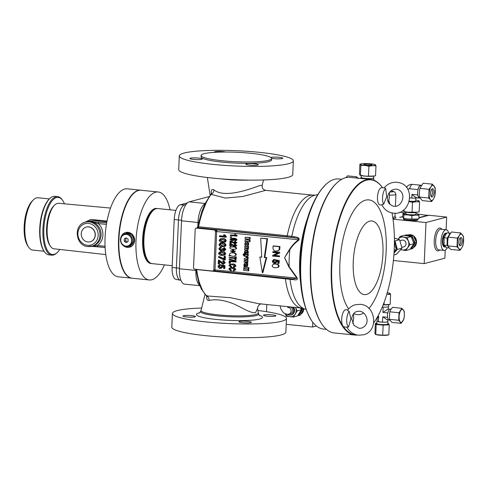 <?xml version="1.0" encoding="UTF-8"?>
<svg xmlns="http://www.w3.org/2000/svg" width="488" height="488" viewBox="0 0 488 488"><rect width="100%" height="100%" fill="white"/><g stroke="black" fill="none" stroke-linecap="round" stroke-linejoin="round"><path stroke-width="0.73" d="M287.767 307.257L288.701 307.013A3.459 3.148 75.2 0 1 292.751 310.679A3.459 3.148 75.2 0 1 290.47 313.705L288.829 314.138A3.459 3.148 -104.8 0 0 291.116 311.112A3.459 3.148 -104.8 0 0 288.097 307.367A3.459 3.148 -104.8 0 0 287.829 307.349M292.879 307.178A4.843 4.41 75.2 0 1 290.903 315.016L291.379 314.894A4.843 4.41 -104.8 0 0 293.501 307.239M295.466 307.44A6.576 5.984 75.2 0 1 295.49 307.489A6.576 5.984 75.2 0 1 295.209 313.998A6.576 5.984 75.2 0 1 289.854 316.718A6.576 5.984 75.2 0 1 285.376 313.967M285.254 313.918L286.493 316.334L293.434 317.041L297.192 310.886L295.49 307.489M297.192 310.886L301.279 309.813L299.504 312.857L297.521 315.968L293.434 317.041M300.504 307.952L301.279 309.813M301.352 308.038A6.576 5.984 75.2 0 1 300.48 312.601A6.576 5.984 75.2 0 1 298.381 314.644M301.724 308.074L302.469 309.496L303.798 309.142L300.041 315.297L297.778 315.571M302.469 309.496L298.711 315.651M303.798 309.142L303.536 308.489M301.2 313.522A6.576 5.984 -104.8 0 0 303.182 310.246M300.736 314.248A6.887 6.265 -104.8 0 0 303.609 309.49M303.798 308.587A6.887 6.265 75.2 0 1 303.78 309.093M303.774 309.191A6.887 6.265 75.2 0 1 300.681 314.327M286.218 324.325L312.576 327.009L312.784 322.257M316.389 325.996L312.576 327.009M266.808 304.518L266.497 311.686M341.722 179.297L338.709 178.992A75.427 29.591 95.8 0 0 325.472 184.836A75.427 29.591 95.8 0 0 300.828 262.019A75.427 29.591 95.8 0 0 311.637 320.677A75.427 29.591 95.8 0 0 323.428 329.065L326.441 329.376M321.946 324.191L321.494 323.514A77.501 30.409 -84.2 0 1 310.423 263.3A77.501 30.409 -84.2 0 1 335.695 184.043L336.275 183.47A78.19 30.677 95.8 0 0 310.783 263.441A78.19 30.677 95.8 0 0 321.946 324.191A78.19 30.677 95.8 0 0 334.207 332.944L354.788 335.043A78.19 30.677 -84.2 0 1 331.358 265.539A78.19 30.677 -84.2 0 1 370.63 179.462A78.19 30.677 -84.2 0 1 382.549 187.721M357.344 335.03A78.19 30.677 -84.2 0 1 354.788 335.043M382.537 187.721A77.848 30.543 95.8 0 0 350.909 193.773A77.848 30.543 95.8 0 0 331.816 265.533A77.848 30.543 95.8 0 0 342.887 325.947A77.848 30.543 95.8 0 0 356.295 334.792M373.729 322.873A77.848 30.543 95.8 0 0 394.237 249.032A77.848 30.543 95.8 0 0 391.998 212.939M368.94 308.459A57.682 22.631 95.8 0 0 386.154 251.174A57.682 22.631 95.8 0 0 365.518 200.178A57.682 22.631 95.8 0 0 339.898 263.398A57.682 22.631 95.8 0 0 348.627 308.91M353.721 313.595A57.682 22.631 95.8 0 0 363.688 313.034M384.16 187.886L381.805 187.648A8.65 3.392 95.8 0 0 377.62 195.322A8.65 3.392 95.8 0 0 380.048 204.856L382.049 205.058M347.822 309.898L346.004 309.709A8.65 3.392 95.8 0 0 341.661 319.231A8.65 3.392 95.8 0 0 342.887 325.947A8.65 3.392 95.8 0 0 344.247 326.923L346.858 327.186C349.524 331.846 353.41 334.512 358.497 335.195L363.353 334.823C378.883 331.559 376.065 305.067 360.248 304.335L355.392 304.713C352.202 305.598 349.615 307.409 347.639 310.154M390.01 204.435A77.848 30.543 95.8 0 0 388.765 200.422M352.69 323.404A8.65 3.392 95.8 0 0 353.66 317.914A8.65 3.392 95.8 0 0 353.422 313.967M347.901 309.996C347.249 310.374 347.676 310.813 349.176 311.314A8.65 3.392 95.8 0 0 346.724 319.75A8.65 3.392 95.8 0 0 348.487 327.07L347.151 327.125M348.487 327.07L350.866 319.036L349.176 311.314M388.253 201.989A8.65 3.392 95.8 0 0 389.302 197.695A8.65 3.392 95.8 0 0 389.32 192.522M384.434 187.935L385.709 188.527A8.65 3.392 95.8 0 0 382.683 195.834A8.65 3.392 95.8 0 0 383.678 204.277C382.122 204.441 381.634 204.698 382.22 205.058M383.678 204.277L386.691 196.737L385.709 188.527M353.251 261.721A37.021 14.524 95.8 0 0 366.494 294.447A37.021 14.524 95.8 0 0 382.934 253.876A37.021 14.524 95.8 0 0 369.69 221.149A37.021 14.524 95.8 0 0 353.251 261.721M351.732 318.829L354.032 325.484L359.199 328.314L361.584 328.131C371.539 324.02 366.201 311.57 359.546 311.222L357.161 311.405C354.373 312.082 352.586 314.321 351.805 318.109L351.732 318.829M387.515 196.993L387.46 197.719C387.954 200.794 386.813 202.959 392.834 206.028L393.981 206.247C401.947 207.766 407.431 192.638 397.513 189.374L396.366 189.155C392.041 189.057 389.137 191.43 387.649 196.267L387.515 196.993M370.63 179.462L350.055 177.364A78.19 30.677 95.8 0 0 336.275 183.47M211.322 193.272L211.274 192.656C211.121 189.74 212.006 188.807 213.915 189.862A4.154 3.007 -60.3 0 1 211.139 194.376A56.742 22.259 95.8 0 0 205.924 203.386L202.794 211.109A56.742 22.259 95.8 0 0 198.555 226.743L287.237 235.771A56.742 22.259 -84.2 0 1 313.082 195.163L265.704 190.338L242.871 196.475L225.462 198.091L211.139 194.376L211.249 193.889M258.213 312.979A28.627 3.843 -177.5 0 1 255.816 314.504A28.627 3.843 -177.5 0 1 223.297 315.321A28.627 3.843 -177.5 0 1 201.038 310.484L200.684 311.228A29.06 3.904 2.5 0 0 200.568 311.454A29.06 3.904 2.5 0 0 217.922 315.937A29.06 3.904 2.5 0 0 256.169 315.565A29.06 3.904 2.5 0 0 258.597 313.985A29.06 3.904 2.5 0 0 258.5 313.754L257.518 308.538L255.559 312.637C251.064 313.857 240.255 306.488 232.441 303.396C223.23 299.955 215.446 298.979 209.09 300.462C207.126 300.602 206.351 299.053 206.766 295.813M213.915 189.862C225.243 199.049 252.546 188.008 260.202 185.452L262.202 185.281C261.769 187.917 262.934 189.606 265.704 190.338M288.792 266.79L284.583 257.627L289.848 249.63A1.385 0.427 30.5 0 0 289.555 249.392C291.989 245.592 294.972 242.383 298.497 239.773C299.431 238.01 294.953 238.095 293.483 237.686L217.3 229.927A1.385 0.543 95.8 0 0 216.69 231.446L215.013 269.809A1.385 0.543 95.8 0 0 215.428 271.035A1.385 0.543 95.8 0 0 215.507 271.029L292.855 278.923L296.82 278.136L288.792 266.79L289.109 266.631A57.45 22.54 -84.2 0 1 289.219 258.201A57.45 22.54 -84.2 0 1 289.848 249.63C292.275 245.915 295.246 242.786 298.76 240.236C300.431 237.381 295.905 237.125 294.349 236.71L287.237 235.771A1.385 0.543 -84.2 0 1 286.688 236.753L198.006 227.725A1.385 1.257 -104.8 0 0 197.591 227.756L196.109 228.146A1.385 1.257 75.2 0 0 195.2 229.354L193.523 267.717A1.385 1.257 75.2 0 0 194.73 269.217L212.799 271.06L213.811 270.187L215.513 231.428L214.592 229.958L217.3 229.927L215.519 231.025M179.291 155.879L178.693 169.58A57.09 7.668 2.5 0 0 212.835 178.12A57.09 7.668 2.5 0 0 292.757 174.558L293.355 160.857A57.09 7.668 -177.5 0 1 213.433 164.419A57.09 7.668 -177.5 0 1 179.291 155.879A57.09 7.668 -177.5 0 1 259.213 152.323A57.09 7.668 -177.5 0 1 293.355 160.857M198.573 158.1A6.228 0.836 2.5 0 0 189.856 158.49A6.228 0.836 2.5 0 0 193.584 159.417A6.228 0.836 2.5 0 0 202.3 159.033A6.228 0.836 2.5 0 0 198.573 158.1M225.706 152.018A6.228 0.836 2.5 0 0 219.99 151.42A6.228 0.836 2.5 0 0 214.903 151.701A6.228 0.836 2.5 0 0 214.378 152.006A6.228 0.836 2.5 0 0 214.775 152.323M271.596 158.271A6.228 0.836 2.5 0 0 282.265 158.557A6.228 0.836 2.5 0 0 282.79 158.252A6.228 0.836 2.5 0 0 277.861 157.215A6.228 0.836 2.5 0 0 270.87 157.398A6.228 0.836 2.5 0 0 270.773 157.429M254.541 163.797A6.228 0.836 2.5 0 0 245.824 164.188A6.228 0.836 2.5 0 0 249.551 165.121A6.228 0.836 2.5 0 0 258.268 164.731A6.228 0.836 2.5 0 0 254.541 163.797M271.639 158.539L271.578 159.911A35.288 4.74 -177.5 0 1 222.174 162.107A35.288 4.74 -177.5 0 1 201.068 156.831L201.123 155.458A35.288 4.74 2.5 0 0 222.235 160.741A35.288 4.74 2.5 0 0 271.639 158.539A35.288 4.74 2.5 0 0 250.533 153.262A35.288 4.74 2.5 0 0 201.123 155.458M205.924 203.386A1.385 0.848 -155 0 0 204.978 203.758L201.873 211.42L197.298 227.908M196.109 228.146A1.385 1.257 75.2 0 1 196.524 228.116L214.592 229.958M248.898 267.509L243.866 267.198L243.811 268.534L248.288 268.992L248.843 268.845L248.898 267.509L243.866 267.198M247.355 263.215L247.373 262.654L245.434 261.891L247.434 261.483L247.483 260.33L245.629 259.604L247.532 259.219L247.623 257.304L245.97 256.413L247.672 255.895L247.739 254.461L244.305 255.511L243.463 254.742L244.238 254.797L244.287 254.071L243.841 253.815L243.115 254.608L243.683 255.736L247.562 257.81L244.244 258.561L244.195 259.653L246.233 260.446L244.14 260.903L244.098 261.904L247.355 263.215L247.91 263.069L247.928 262.507L246.043 261.763M246.196 260.427L244.14 260.903M247.532 257.798L244.244 258.561M244.396 253.668L243.603 253.833L244.842 253.925L244.793 254.651L243.854 254.968M244.817 255.352L244.018 254.596M247.532 259.219L248.087 259.073L248.179 257.158L246.525 256.267L248.227 255.749L248.294 254.315L247.739 254.461M247.434 261.483L247.983 261.336L248.038 260.183L246.239 259.482M247.318 248.593L244.683 248.526L244.622 249.862L247.288 250.045L248.532 248.856L248.02 247.703M246.843 250.088L247.977 249.002L247.465 247.849L248.52 247.751L248.575 246.416L244.781 246.233L244.726 247.569L247.038 247.806L247.349 248.453L246.91 248.752L247.282 248.654M247.398 249.941L247.843 249.899L247.398 249.941M247.062 239.858L245.061 239.858L244.994 241.389L250.027 241.7L250.094 240.169L248.191 239.974L248.227 239.096M249.472 241.847L249.539 240.316L247.636 240.12L247.684 239.041L250.143 239.083L250.21 237.558L245.177 237.247L245.11 238.778L247.099 238.98L247.056 240.066L245.061 239.858M220.027 247.373L220.68 247.3L220.728 248.02L219.447 248.965L220.722 250.252L221.997 249.264L221.93 248.764L222.674 248.929L223.638 250.283L224.632 249.496L223.687 248.41L223.803 247.709L225.291 249.539L224.193 250.948L222.314 250.088L220.704 250.966L218.795 248.892L220.027 247.373L221.235 247.154L221.284 247.874L220.24 248.093M220.539 248.038L220.003 248.819L221.491 250.112M221.93 248.764L223.23 248.782L224.285 250.137M223.803 247.709L224.358 247.556L225.846 249.392L224.193 250.948M222.552 250.466L221.418 250.917M222.864 242.939C224.511 242.871 225.566 243.591 226.036 245.098L225.31 246.294L222.15 246.733C220.503 246.8 219.447 246.08 218.984 244.573L220.234 243.152L222.864 242.939L220.234 243.152M219.441 235.911L224.456 236.424L223.534 234.899L224.273 234.978L225.828 237.278L219.411 236.625L219.441 235.911L219.996 235.765L224.266 236.198M223.534 234.899L224.828 234.826L226.401 236.668L225.828 237.278M230.647 268.205L230.019 268.967L231.538 270.187L231.355 270.614L230.8 270.761L228.726 269.053L229.927 267.869L232.087 267.766C233.618 267.723 234.661 268.382 235.222 269.736L234.118 270.797L233.27 270.919L233.124 270.462L233.721 270.37M229.927 267.869L232.642 267.613C234.173 267.576 235.216 268.235 235.777 269.589L234.118 270.797M230.019 268.967L229.464 269.114L230.342 268.266L232.068 268.205L234.484 269.644L233.124 270.462L233.978 270.279M230.806 264.557L230.177 265.32L231.696 266.539L231.513 266.966L230.958 267.113L228.884 265.405L230.086 264.221L232.245 264.118C233.776 264.075 234.819 264.734 235.381 266.088L234.283 267.149L233.429 267.272L233.282 266.814L233.88 266.722M230.086 264.221L232.8 263.971C234.331 263.929 235.375 264.587 235.936 265.942L234.283 267.149M230.177 265.32L229.622 265.466L230.501 264.618L232.227 264.557L234.643 265.997L233.282 266.814L234.136 266.631M229.714 260.885L236.046 261.531L236.027 261.971L229.879 261.55L229.799 263.331L229.061 263.252L229.159 261.031L229.714 260.885M230.428 261.605L230.354 263.185L229.799 263.331M229.708 259.079L236.155 260.86L236.143 261.226L229.14 259.592L229.708 259.079M229.311 257.469L234.905 258.042L234.954 256.883L235.698 256.962L235.576 259.72L234.838 259.64L234.887 258.488L229.293 257.914L229.866 257.322L234.917 257.841M234.954 256.883L236.253 256.816L236.131 259.573L235.576 259.72M230.684 255.389L229.5 256.023L228.89 255.846L229.738 255.181L229.372 254.236L230.421 253.034L232.63 252.625M233.05 252.65L233.246 252.662C234.813 252.644 235.869 253.333 236.424 254.736L234.502 256.182L232.575 256.285L230.129 255.541L229.5 256.023M229.909 243.768L234.484 246.111L235.612 245.568L234.331 244.756L234.429 244.323L236.271 245.653L235.436 246.489L234.454 246.556L230.623 244.47L230.549 246.159L229.811 246.086L229.909 243.768L230.464 243.622L235.338 245.976M234.429 244.323L234.984 244.171L236.826 245.507L235.436 246.489M231.159 244.769L231.105 246.013L230.549 246.159M230.037 240.926L234.606 243.268L235.741 242.725L234.454 241.908L234.557 241.475L236.399 242.804L235.564 243.646L234.576 243.707L230.751 241.621L230.678 243.311L229.933 243.237L230.037 240.926L230.592 240.779L235.46 243.128M234.557 241.475L235.112 241.328L236.954 242.658L235.564 243.646M231.281 241.92L231.233 243.164L230.678 243.311M235.545 240.23L234.85 240.34L235.863 239.846L235.198 239.175L233.441 238.797L234.216 239.748L233.331 240.541L232.123 240.602L230.025 239.285L230.958 238.425L233.16 238.382C234.643 238.29 235.765 238.821 236.521 239.968L235.771 240.718L234.917 240.797L234.85 240.34L236.101 240.084M233.996 238.65L234.771 239.602L233.331 240.541M230.958 238.425L233.715 238.236C235.198 238.144 236.32 238.675 237.076 239.821L235.771 240.718M273.512 259.659L274.207 259.586L274.256 260.305L272.975 261.226L274.469 262.562L275.128 262.526L275.94 261.55L275.482 259.805L278.703 260.671L278.581 263.428L277.843 263.349L277.934 261.19L276.385 260.775L276.586 261.812L275.391 263.221L274.476 263.276C273.207 263.166 272.493 262.459 272.322 261.165L273.512 259.659L274.762 259.439L274.811 260.159L273.774 260.366M274.049 260.317L273.53 261.08L275.397 262.422M275.482 259.805L279.258 260.525L279.136 263.282L278.581 263.428M276.94 260.629L277.141 261.666L275.391 263.221M273.365 251.613L279.697 252.259L279.667 253.016L274.494 255.389L279.539 255.907L279.508 256.615L272.621 256.121L272.658 255.358L277.825 252.985L272.78 252.473L272.81 251.759L273.365 251.613M273.615 245.915L279.947 246.562L279.697 249.569L278.209 250.783L276.062 251.015C274.183 250.948 273.152 249.972 272.975 248.087L273.06 246.062L273.615 245.915M276.007 263.947C277.654 263.88 278.715 264.6 279.179 266.106L278.453 267.296L275.293 267.741C273.646 267.802 272.591 267.082 272.127 265.582L273.384 264.154L276.007 263.947L273.384 264.154M230.293 235.051L235.308 235.564L234.362 234.576L235.1 234.649L236.686 236.149L230.275 235.497L230.848 234.905L235.015 235.332M234.362 234.576L235.655 234.502L237.253 235.716L236.686 236.149M230.763 236.771L231.672 236.863L231.654 237.308L230.19 237.363L230.763 236.771M230.531 246.971L232.953 246.94C234.362 246.855 235.429 247.355 236.149 248.429L235.448 249.161L232.849 249.252C231.44 249.338 230.373 248.843 229.653 247.764L231.086 246.824L233.508 246.794C234.917 246.708 235.985 247.209 236.704 248.282L235.71 249.094M230.678 250.82L232.404 250.997L232.453 249.838L233.111 249.905L233.063 251.064L234.789 251.241L234.771 251.68L233.044 251.509L232.996 252.662L232.337 252.595L232.386 251.442L230.659 251.265L230.678 250.82L232.416 250.795M232.453 249.838L233.667 249.758L233.618 250.917L235.344 251.088L234.771 251.68M233.587 251.564L233.545 252.516L232.996 252.662M223.053 238.577C224.7 238.516 225.755 239.236 226.225 240.736L225.499 241.932L222.339 242.371C220.692 242.438 219.637 241.719 219.173 240.218L220.43 238.791L223.053 238.577L220.43 238.791M222.479 251.655C224.126 251.588 225.188 252.308 225.651 253.815L224.931 255.011L221.766 255.45C220.119 255.517 219.063 254.797 218.6 253.296L219.856 251.869L222.479 251.655L219.856 251.869M224.639 256.255L225.377 256.334L225.218 259.982L224.663 260.128L218.508 257.353L218.539 256.645L223.955 259.341L224.084 256.401L224.639 256.255M218.539 256.645L219.094 256.493L223.98 258.719M218.38 260.202L222.906 263.611L224.053 262.672L222.79 261.452L222.9 260.751L224.712 262.77L223.547 264.27L222.864 264.319L219.081 261.257L218.966 263.923L218.221 263.849L218.38 260.202L218.935 260.055L223.602 263.471M222.9 260.751L223.455 260.604L225.267 262.623L223.547 264.27M219.606 261.696L219.515 263.776L218.966 263.923M219.228 264.813L219.917 264.734L219.972 265.454L218.691 266.381L220.186 267.711L220.838 267.68L221.65 266.698L221.192 264.954L224.413 265.82L224.291 268.577L223.553 268.504L223.65 266.338L222.095 265.923L222.296 266.966L221.101 268.369L220.186 268.43C218.923 268.315 218.203 267.613 218.032 266.32L219.228 264.813L220.472 264.587L220.527 265.307L219.484 265.521M219.765 265.472L219.246 266.234L221.113 267.576M221.192 264.954L224.968 265.673L224.846 268.43L224.291 268.577M222.65 265.777L222.851 266.82L221.101 268.369M262.355 272.768L262.91 272.621L266.747 257.53L264.85 257.335L267.57 238.687L260.683 238.193L261.763 257.225L259.86 257.03L262.355 272.768L266.192 257.676L264.295 257.481L267.015 238.839L260.683 238.193M261.751 257.017L259.86 257.03M248.203 244.415L245.848 244.195L245.659 243.793M245.677 243.793L245.122 243.939L245.318 243.567L246.507 243.524L247.831 244.201L246.458 244.61L244.769 243.902L245.092 245.336L246.391 246.074L247.697 245.641L248.185 244.238L247.825 242.756L245.903 242.103L245.22 242.536L244.769 243.896L245.873 243.421M247.05 246.031L248.252 245.494L248.74 244.091L248.38 242.609L247.123 241.914L245.903 242.103M247.77 252.766L246.94 252.778L246.977 251.918M245.964 253.382L245.299 252.345L245.629 251.68M246.928 254.144L247.849 253.766L248.38 252.363L248.008 250.93L247.221 250.368L245.97 250.356M247.215 265.448L246.385 265.46L246.422 264.6M245.415 266.064L244.75 265.027L245.074 264.362M246.373 266.826L247.294 266.448L247.825 265.045L247.453 263.611L246.666 263.044L245.421 263.038M248.819 269.358L243.786 269.047L243.732 270.382L248.209 270.84L248.758 270.694L248.819 269.358L243.786 269.047M267.015 238.839L267.57 238.687M266.192 257.676L266.747 257.53M264.295 257.481L264.85 257.335M219.917 264.734L220.472 264.587M222.296 266.966L222.851 266.82M224.413 265.82L224.968 265.673M220.186 267.711L220.741 267.564M218.691 266.381L219.246 266.234M224.712 262.77L225.267 262.623M224.084 256.401L224.822 256.481L224.663 260.128M224.822 256.481L225.377 256.334M221.924 251.802C223.577 251.741 224.632 252.461 225.096 253.961L224.376 255.157L224.931 255.011M219.258 253.382L221.802 254.742L223.65 254.718L224.443 253.87L221.9 252.516L220.045 252.54L219.258 253.382L219.814 253.235L222.357 254.596L223.9 254.626M222.357 254.596L221.802 254.742M220.356 252.485L219.814 253.235M225.096 253.961L225.651 253.815M222.498 238.724C224.144 238.662 225.2 239.382 225.669 240.883L224.944 242.079L225.499 241.932M219.826 240.303L222.369 241.664L224.224 241.639L225.011 240.791L222.467 239.437L220.613 239.462L219.826 240.303L220.381 240.157L222.924 241.517L224.468 241.548M222.924 241.517L222.369 241.664M220.924 239.407L220.381 240.157M225.669 240.883L226.225 240.736M234.789 251.241L235.344 251.088M233.063 251.064L233.618 250.917M233.111 249.905L233.667 249.758M232.953 246.94L233.508 246.794M236.149 248.429L236.704 248.282M230.208 236.918L231.117 237.009L231.099 237.455M231.117 237.009L231.672 236.863M236.698 235.863L237.253 235.716M235.1 234.649L235.655 234.502M275.452 264.093C277.099 264.026 278.16 264.746 278.624 266.253L277.898 267.442L278.453 267.296M278.624 266.253L279.179 266.106M273.06 246.062L279.392 246.708L279.142 249.716L277.654 250.93M279.142 249.716L279.697 249.569M279.392 246.708L279.947 246.562M272.81 251.759L279.142 252.406L279.112 253.162L273.939 255.535L278.983 256.054L278.953 256.761M278.983 256.054L279.539 255.907M273.939 255.535L274.494 255.389M279.112 253.162L279.667 253.016M279.142 252.406L279.697 252.259M274.207 259.586L274.762 259.439M276.586 261.812L277.141 261.666M278.703 260.671L279.258 260.525M274.469 262.562L275.025 262.416M272.975 261.226L273.53 261.08M236.521 239.968L237.076 239.821M230.684 239.327L232.123 240.151L232.989 240.114L233.563 239.59L232.233 238.736L230.684 239.327L233.246 240.017M232.678 240.004L232.123 240.151M231.617 238.73L231.239 239.181M233.16 238.382L233.715 238.236M234.216 239.748L234.771 239.602M235.161 243.122L234.606 243.268L235.216 243.231M236.399 242.804L236.954 242.658M235.039 245.964L234.484 246.111L235.088 246.08M236.271 245.653L236.826 245.507M230.421 253.034L232.691 252.808C234.258 252.79 235.314 253.479 235.869 254.882L234.502 256.182M235.869 254.882L236.424 254.736M232.691 252.808L233.246 252.662M235.698 256.962L236.253 256.816M229.153 259.226L235.6 261.007L235.588 261.373M235.6 261.007L236.155 260.86M229.159 261.031L235.49 261.678L235.472 262.117M235.49 261.678L236.046 261.531M229.622 265.466L231.141 266.686L231.696 266.539M231.141 266.686L230.958 267.113M235.381 266.088L235.936 265.942M229.464 269.114L230.983 270.334L231.538 270.187M230.983 270.334L230.8 270.761M235.222 269.736L235.777 269.589M225.846 236.814L226.401 236.668M224.273 234.978L224.828 234.826M222.308 243.085C223.955 243.018 225.011 243.738 225.48 245.244L224.754 246.44L225.31 246.294M219.637 244.665L222.18 246.019L224.029 246.001L224.822 245.147L222.278 243.799L220.424 243.823L219.637 244.665L220.192 244.519L222.735 245.873L224.279 245.909M222.735 245.873L222.18 246.019M220.735 243.768L220.192 244.519M225.48 245.244L226.036 245.098M220.68 247.3L221.235 247.154M221.278 250.106L220.722 250.252L221.235 250.222M225.291 249.539L225.846 249.392M222.662 249.039L223.217 248.892M222.674 248.929L223.23 248.782M219.447 248.965L220.003 248.819M213.811 270.187L215.507 271.029L212.799 271.06L292.806 278.916M289.555 249.392L284.583 257.627L289.109 266.631L297.119 277.764C298.51 280.777 294.032 279.642 292.477 279.569L196.682 269.541A1.385 0.653 172.7 0 1 196.066 269.358M202.794 211.109A1.385 0.665 -160.6 0 0 201.873 211.42M298.76 240.236A1.385 0.537 51.9 0 0 298.497 239.773L215.513 231.428M294.349 236.71A1.385 0.872 -81.2 0 1 293.483 237.686L286.688 236.753M213.842 269.791L296.82 278.136L297.119 277.764M291.983 278.831A1.385 0.872 -81.2 0 1 292.477 279.569M208.87 196.664A17.3 6.789 95.8 0 0 208.626 196.719L189.21 201.855A17.3 6.789 95.8 0 0 181.524 220.814L179.431 268.766A17.3 6.789 95.8 0 0 184.616 284.144L199.854 285.694M196.664 269.419A1.385 0.543 -84.2 0 1 196.682 269.541A56.742 22.259 95.8 0 0 199.641 283.272A1.385 0.952 162 0 1 198.787 282.704L201.331 288.975A1.385 1.086 153.3 0 0 202.16 289.5A56.742 22.259 95.8 0 0 206.705 295.929L230.458 297.698L258.524 303.676L301.584 308.062A56.742 22.259 -84.2 0 1 285.364 278.569A1.385 0.543 -84.2 0 0 285.26 278.148M199.641 283.272L202.16 289.5M186.05 204.448L184.629 204.826A13.841 5.429 95.8 0 0 178.48 219.996L176.388 267.949A13.841 5.429 95.8 0 0 180.334 280.216A13.841 5.429 95.8 0 0 180.737 280.258L180.902 280.258M187.422 202.88L180.176 204.795A13.414 5.264 95.8 0 0 174.216 219.496L172.124 267.448A13.414 5.264 95.8 0 0 175.948 279.349L180.334 280.216M175.924 210.407L157.819 208.565A27.682 10.858 95.8 0 0 156.209 208.699A27.682 10.858 95.8 0 0 152.945 210.724A27.682 10.858 95.8 0 0 144.21 235.002A27.682 10.858 95.8 0 0 147.87 260.537A27.682 10.858 95.8 0 0 152.213 263.636L172.203 265.673M147.87 260.537L147.187 259.524A26.639 10.449 -84.2 0 1 143.667 234.948A26.639 10.449 -84.2 0 1 152.073 211.579L152.945 210.724M157.343 208.541A27.682 10.858 95.8 0 0 156.868 208.468A27.682 10.858 95.8 0 0 142.966 238.937A27.682 10.858 95.8 0 0 151.262 263.538A27.682 10.858 95.8 0 0 151.737 263.563M156.709 208.455A27.682 10.858 95.8 0 0 156.55 208.437A27.682 10.858 95.8 0 0 142.648 238.906A27.682 10.858 95.8 0 0 150.944 263.508A27.682 10.858 95.8 0 0 151.103 263.52M170.013 209.803A44.219 17.348 95.8 0 0 158.228 191.985A44.219 17.348 95.8 0 0 136.018 240.657A44.219 17.348 95.8 0 0 149.267 279.959A44.219 17.348 95.8 0 0 164.401 264.88M158.228 191.985L141.13 190.241A44.219 17.348 95.8 0 0 118.926 238.919A44.219 17.348 95.8 0 0 132.175 278.221L149.267 279.959M125.703 232.495L132.285 234.057L134.755 240.529L129.594 247.215A7.613 6.923 -104.8 0 0 134.615 240.566A7.613 6.923 -104.8 0 0 125.703 232.495A7.613 6.923 -104.8 0 0 121.231 236.582M123.684 245.873A7.613 6.923 -104.8 0 0 129.594 247.215M128.124 246.531L129.332 246.208A6.576 5.984 -104.8 0 0 133.663 240.468A6.576 5.984 -104.8 0 0 125.971 233.502L124.763 233.819A6.576 5.984 75.2 0 1 132.462 240.785A6.576 5.984 75.2 0 1 128.124 246.531C123.452 246.934 120.865 244.622 120.371 239.596C120.646 236.619 122.11 234.691 124.763 233.819A6.576 5.984 75.2 0 0 120.426 239.559M126.075 242.615L128.027 241.627L128.131 239.248L126.282 237.869L124.33 238.864L124.227 241.237L126.075 242.615M127.258 242.017L125.697 240.846L124.227 241.237M125.697 240.846L125.8 238.473L126.569 238.083M125.8 238.473L124.33 238.864M140.947 190.222A44.219 17.348 95.8 0 0 140.764 190.204A44.219 17.348 95.8 0 0 138.196 190.418A44.219 17.348 95.8 0 0 118.743 235.661A44.219 17.348 95.8 0 0 131.803 278.184A44.219 17.348 95.8 0 0 131.992 278.197M140.764 190.204L127.276 188.832A44.219 17.348 95.8 0 0 124.708 189.045A44.219 17.348 95.8 0 0 105.255 234.289A44.219 17.348 95.8 0 0 118.316 276.812L131.803 278.184M105.78 254.59L53.985 248.795A22.869 8.973 -84.2 0 1 50.435 246.239A22.869 8.973 -84.2 0 1 47.415 225.145A22.869 8.973 -84.2 0 1 54.625 205.088A22.869 8.973 -84.2 0 1 57.328 203.417A22.869 8.973 -84.2 0 1 58.621 203.301L110.52 208.065M83.314 222.967L90.914 219.399L98.631 220.21A1.385 0.555 -84.1 0 1 98.131 220.936L93.946 220.606L98.631 220.21L107.012 221.076M50.435 246.239L49.733 245.196A21.795 8.552 -84.2 0 1 46.854 225.084A21.795 8.552 -84.2 0 1 53.729 205.973L54.625 205.088M64.434 203.831A28.719 11.267 95.8 0 0 62.769 200.599A28.719 11.267 95.8 0 0 52.991 199.848A28.719 11.267 95.8 0 0 43.999 237.357A28.719 11.267 95.8 0 0 57.511 252.278A28.719 11.267 95.8 0 0 57.73 252.058A28.719 11.267 95.8 0 0 59.786 249.447M57.511 252.278L56.925 252.851A29.408 11.535 -84.2 0 1 51.746 255.145A29.408 11.535 -84.2 0 1 42.871 231.416A29.408 11.535 -84.2 0 1 52.301 199.153A29.408 11.535 -84.2 0 1 57.706 196.633A29.408 11.535 -84.2 0 1 62.318 199.921L62.769 200.599M57.706 196.633L54.857 196.341A29.408 11.535 95.8 0 0 49.678 198.634A29.408 11.535 95.8 0 0 49.453 198.86A29.408 11.535 95.8 0 0 40.37 224.712A29.408 11.535 95.8 0 0 44.286 251.564A29.408 11.535 95.8 0 0 48.898 254.858L51.746 255.145M44.286 251.564L43.828 250.887A28.719 11.267 -84.2 0 1 40.01 224.669A28.719 11.267 -84.2 0 1 48.873 199.427A28.719 11.267 -84.2 0 1 49.093 199.208L49.678 198.634M49.392 198.915L38.076 197.762A26.297 10.315 95.8 0 0 33.446 199.818A26.297 10.315 95.8 0 0 33.245 200.013A26.297 10.315 95.8 0 0 25.126 223.126A26.297 10.315 95.8 0 0 28.627 247.135A26.297 10.315 95.8 0 0 32.751 250.082L44.066 251.235M28.627 247.135L27.718 245.787A24.912 9.772 -84.2 0 1 24.4 223.04A24.912 9.772 -84.2 0 1 32.092 201.148A24.912 9.772 -84.2 0 1 32.281 200.952L33.446 199.818M98.942 222.071A1.385 0.543 95.8 0 0 98.326 223.583L90.231 221.589L106.683 222.857M91.628 246.287L97.368 245.507A1.385 0.543 95.8 0 0 97.783 246.739L97.783 246.739A1.385 0.543 95.8 0 0 97.862 246.727L105.103 247.465L91.396 246.342M97.71 246.714L91.439 246.336M85.4 222.168C73.108 224.687 75.408 246.007 87.968 246.55L92.879 245.958A12.456 11.334 -104.8 0 0 101.028 233.038A12.456 11.334 -104.8 0 0 90.231 221.589L93.946 220.606L90.018 220.948L85.4 222.168A12.456 11.334 75.2 0 1 89.121 221.881A12.456 11.334 75.2 0 1 99.918 233.331A12.456 11.334 75.2 0 1 91.768 246.251A12.456 11.334 75.2 0 1 88.047 246.544M86.333 227.048A7.613 6.923 75.2 0 1 86.4 227.03A7.613 6.923 75.2 0 1 95.312 235.1A7.613 6.923 75.2 0 1 90.292 241.749A7.613 6.923 75.2 0 1 90.219 241.767M81.24 233.715A7.613 6.923 -104.8 0 0 90.152 241.786A7.613 6.923 -104.8 0 0 95.172 235.137A7.613 6.923 -104.8 0 0 86.26 227.066A7.613 6.923 -104.8 0 0 81.24 233.715M206.814 295.435L206.705 295.929A4.154 3.245 -97.8 0 1 209.09 300.462M272.188 314.882A6.228 0.836 2.5 0 0 263.465 315.266A6.228 0.836 2.5 0 0 267.192 316.2A6.228 0.836 2.5 0 0 275.909 315.809A6.228 0.836 2.5 0 0 272.188 314.882M194.895 316.901A6.228 0.836 2.5 0 0 195.42 316.59A6.228 0.836 2.5 0 0 190.491 315.559A6.228 0.836 2.5 0 0 183.5 315.742A6.228 0.836 2.5 0 0 182.976 316.047A6.228 0.836 2.5 0 0 187.904 317.084A6.228 0.836 2.5 0 0 194.895 316.901M247.666 321.36A6.228 0.836 2.5 0 0 238.943 321.751A6.228 0.836 2.5 0 0 242.67 322.678A6.228 0.836 2.5 0 0 251.387 322.293A6.228 0.836 2.5 0 0 247.666 321.36M257.823 310.49A57.09 7.668 -177.5 0 1 286.474 318.42A57.09 7.668 -177.5 0 1 206.558 321.976A57.09 7.668 -177.5 0 1 172.41 313.442A57.09 7.668 -177.5 0 1 201.648 308.038M172.41 313.442L171.813 327.143A57.09 7.668 2.5 0 0 205.954 335.677A57.09 7.668 2.5 0 0 285.876 332.121L286.474 318.42M394.072 252.247L396.28 249.691L394.408 242.664M394.2 250.24L396.28 249.691M378.682 316.407L377.212 318.511L377.096 321.208A5.325 0.714 2.5 0 0 378.45 321.745L378.682 316.407L377.822 316.322M378.45 321.745L382.507 322.159A5.325 0.714 2.5 0 0 387.746 321.671L387.826 319.774M377.108 321.006A5.539 0.744 2.5 0 0 376.889 321.195A5.539 0.744 2.5 0 0 380.201 322.025A5.539 0.744 2.5 0 0 387.954 321.677A5.539 0.744 2.5 0 0 387.753 321.47M376.889 321.195L376.785 323.593A5.539 0.744 2.5 0 0 380.097 324.422A5.539 0.744 2.5 0 0 387.844 324.075L387.954 321.677M376.803 323.117A6.576 0.884 2.5 0 0 376.669 323.141A6.576 0.884 2.5 0 0 375.79 323.654A6.576 0.884 2.5 0 0 379.682 324.532A6.576 0.884 2.5 0 0 386.209 324.715A6.576 0.884 2.5 0 0 388.845 324.02A6.576 0.884 2.5 0 0 388.003 323.635A6.576 0.884 2.5 0 0 387.868 323.599M389.247 324.813L388.808 334.89L382.702 335.232L383.141 325.154L389.247 324.813L388.411 323.764M382.702 335.232L375.754 334.53L374.918 333.475L375.357 323.398L376.193 324.447L383.141 325.154M376.498 323.178L375.357 323.398M376.193 324.447L375.754 334.53L375.327 334.274M375.65 334.512L376.169 334.652A6.576 0.884 2.5 0 0 379.219 335.152A6.576 0.884 2.5 0 0 385.746 335.335A6.576 0.884 2.5 0 0 387.496 335.146A6.576 0.884 2.5 0 0 387.667 335.116M388.588 319.853L387.033 319.695L382.745 316.822L382.507 322.159M387.582 317.316L382.745 316.822M391.095 309.191L390.278 309.105A5.539 2.172 95.8 0 0 389.955 309.13A5.539 2.172 95.8 0 0 387.521 314.797A5.539 2.172 95.8 0 0 389.156 320.122L389.9 320.195M387.783 312.918L382.934 312.424L387.856 309.124L389.668 309.252M399.025 312.753L389.711 311.801L390.858 309.551L392.511 307.349L401.825 308.3L399.025 312.753L398.696 320.268L401.166 323.324L403.966 318.871L404.381 315.138L404.296 311.356L401.825 308.3M401.166 323.324L391.852 322.379L389.381 319.317L389.711 311.801M398.696 320.268L389.381 319.317M400.184 321.824A6.576 2.58 -84.2 0 1 399.111 316.535A6.576 2.58 -84.2 0 1 400.672 310.551A6.576 2.58 -84.2 0 1 403.308 309.856A6.576 2.58 -84.2 0 1 404.381 315.138A6.576 2.58 -84.2 0 1 402.82 321.122A6.576 2.58 -84.2 0 1 400.184 321.824M382.934 312.424L383.165 307.117M382.256 307.068A5.539 0.744 2.5 0 0 388.607 306.61L388.692 304.689M394.023 252.955A7.613 6.923 -104.8 0 0 394.487 252.491A7.613 6.923 -104.8 0 0 395.884 250.161M396.171 249.197A7.613 6.923 -104.8 0 0 396.067 245.208A7.613 6.923 -104.8 0 0 394.414 242.072M389.003 304.628A6.576 0.884 -177.5 0 1 388.826 304.664A6.576 0.884 -177.5 0 1 387.075 304.847A6.576 0.884 -177.5 0 1 383.153 304.854M394.023 253.01L397.366 249.405L395.018 240.938L394.42 240.773M386.795 294.288L390.583 294.331L390.144 304.408L383.184 304.774M394.395 238.077L399.623 239.718L401.966 248.191L396.47 254.291L393.889 254.974M401.966 248.191L397.366 249.405M399.623 239.718L395.018 240.938M390.583 294.331L389.741 293.276M384.141 302.255L384.032 304.75M387.246 292.763A6.576 0.884 -177.5 0 1 389.332 293.154A6.576 0.884 -177.5 0 1 390.174 293.532A6.576 0.884 -177.5 0 1 387.539 294.227A6.576 0.884 -177.5 0 1 386.807 294.264M401.783 247.373L403.722 246.861A3.459 3.148 -104.8 0 0 405.985 243.274A3.459 3.148 -104.8 0 0 402.984 240.09A3.459 3.148 -104.8 0 0 401.953 240.169L399.946 240.7M387.002 293.611A3.459 0.464 2.5 0 0 387.106 293.501L387.118 293.215M398.116 239.218A6.576 5.984 75.2 0 1 403.558 237.07A6.576 5.984 75.2 0 1 408.371 241.231A6.576 5.984 75.2 0 1 407.657 247.678A6.576 5.984 75.2 0 1 402.118 249.966A6.576 5.984 75.2 0 1 400.8 249.557M400.685 249.691L405.68 250.558L409.847 244.738L407.114 237.668L400.215 236.418L398.019 239.358M405.68 250.558L409.761 249.478L411.957 246.538L413.934 243.658L409.847 244.738M407.114 237.668L411.195 236.589L413.934 243.658M400.215 236.418L404.296 235.338L411.195 236.589M411.274 236.759A6.576 5.984 75.2 0 1 413.434 239.407A6.576 5.984 75.2 0 1 413.147 245.915A6.576 5.984 75.2 0 1 410.823 248.081M406.632 235.716A6.576 5.984 75.2 0 1 408.365 235.625A6.576 5.984 75.2 0 1 410.951 236.534M404.875 235.429L411.945 235.948L415.135 242.81L411.378 248.965L410.231 248.868M411.378 248.965L412.714 248.612L414.702 245.507L416.471 242.457L415.135 242.81M416.471 242.457L413.281 235.594L411.945 235.948M413.281 235.594L406.333 234.887L404.997 235.24M409.042 235.124A6.576 5.984 75.2 0 1 410.304 235.106A6.576 5.984 75.2 0 1 411.591 235.393M413.94 236.857A6.576 5.984 75.2 0 1 416.02 241.353M415.849 243.561A6.576 5.984 75.2 0 1 413.873 246.83M407.931 235.021A6.917 6.295 75.2 0 1 408.255 234.929A6.917 6.295 75.2 0 1 410.323 234.765A6.917 6.295 75.2 0 1 412.702 235.521M413.537 236.076A6.917 6.295 75.2 0 1 416.355 242.176M416.319 242.731A6.917 6.295 75.2 0 1 413.36 247.629M413.293 247.733A6.917 6.295 -104.8 0 0 416.557 241.938A6.917 6.295 -104.8 0 0 413.373 235.765M413.061 235.57A6.917 6.295 -104.8 0 0 410.518 234.716A6.917 6.295 -104.8 0 0 408.45 234.874A6.917 6.295 -104.8 0 0 408.352 234.905M393.017 219.173L425.993 222.528L424.2 263.63L393.401 260.494M395.109 213.195L394.963 216.629A7.961 1.067 -177.5 0 1 392.742 217.27M394.963 216.556L395.878 217.538A8.998 1.208 -177.5 0 1 392.919 218.471M367.47 179.139L367.501 178.553A6.472 0.866 2.5 0 0 373.308 178.285A6.472 0.866 2.5 0 0 373.857 177.961A6.472 0.866 2.5 0 0 373.625 177.717M367.501 178.553L366.903 178.492A6.228 0.836 2.5 0 0 373.088 178.26A6.228 0.836 2.5 0 0 373.613 177.949L373.692 176.137M361.419 163.858L359.9 164.157L360.4 164.45A7.613 1.025 -177.5 0 1 361.419 163.858A7.613 1.025 -177.5 0 1 363.45 163.645A7.613 1.025 -177.5 0 1 371.008 163.858A7.613 1.025 -177.5 0 1 374.54 164.432A7.613 1.025 -177.5 0 1 375.516 164.877A7.613 1.025 -177.5 0 1 372.466 165.682L375.986 165.792L375.553 175.79L374.034 176.083A7.613 1.025 -177.5 0 1 372.002 176.296A7.613 1.025 -177.5 0 1 364.445 176.089A7.613 1.025 -177.5 0 1 360.913 175.509L360.315 175.344M360.87 165.371L364.908 165.469A7.613 1.025 -177.5 0 1 360.4 164.45L360.87 165.371L360.437 175.369L359.467 174.149L359.9 164.157M368.916 166.194L372.466 165.682A7.613 1.025 -177.5 0 1 364.908 165.469L368.916 166.194L368.477 176.186L364.445 176.089L359.937 175.07M369.623 164.224A4.154 0.555 -177.5 0 1 372.106 164.846A4.154 0.555 -177.5 0 1 366.293 165.103A4.154 0.555 -177.5 0 1 363.81 164.48A4.154 0.555 -177.5 0 1 369.623 164.224M375.986 165.792L375.016 164.578M374.601 175.979L368.477 176.186M361.248 175.595L361.169 177.406A6.228 0.836 2.5 0 0 363.157 178.114A6.228 0.836 2.5 0 0 366.903 178.492M361.181 177.174A6.472 0.866 2.5 0 0 360.925 177.394A6.472 0.866 2.5 0 0 362.566 178.053L363.157 178.114M362.541 178.639L362.566 178.053M357.911 178.163A7.613 2.989 95.8 0 0 356.71 178.041M346.016 177.62L347.407 175.851L356.643 176.79L356.106 177.98M358.363 178.59L356.643 176.79M399.666 212.28L406.028 212.927M402.771 216.556L399.709 217.367L402.759 216.818M445.215 250.167L444.867 258.17L424.2 263.63M446.105 229.763L446.66 217.069L425.993 222.528M448.753 233.026A10.382 4.075 95.8 0 0 446.215 229.769A10.382 4.075 95.8 0 0 445.611 229.824A10.382 4.075 95.8 0 0 441.042 240.444A10.382 4.075 95.8 0 0 444.11 250.423A10.382 4.075 95.8 0 0 444.714 250.374A10.382 4.075 95.8 0 0 447.252 247.745M445.617 246.867A6.917 2.715 -84.2 0 1 445.306 246.995A6.917 2.715 -84.2 0 1 444.904 247.026L444.458 246.983A6.917 2.715 -84.2 0 1 442.415 240.328A6.917 2.715 -84.2 0 1 445.459 233.246A6.917 2.715 -84.2 0 1 445.861 233.215L446.306 233.258A6.917 2.715 -84.2 0 1 446.483 233.294M444.904 247.026A6.917 2.715 -84.2 0 1 442.86 240.37A6.917 2.715 -84.2 0 1 445.904 233.288A6.917 2.715 -84.2 0 1 446.306 233.258M445.459 246.733L444.94 246.684A6.576 2.58 -84.2 0 1 444.22 246.318A6.576 2.58 -84.2 0 1 443.165 238.925A6.576 2.58 -84.2 0 1 446.264 233.599M447.716 244.897A6.576 2.58 -84.2 0 1 447.386 241.81A6.576 2.58 -84.2 0 1 448.771 235.631L449.869 233.142L446.825 232.831L444.129 237.76L447.179 238.071L448.771 235.631A6.576 2.58 -84.2 0 1 449.344 234.783M449.869 233.142L450.253 233.429M459.879 250.338L461.788 247.788A7.613 2.989 -84.2 0 1 458.738 248.593L459.879 250.338L450.644 249.392L447.783 245.848L447.679 241.469L448.161 237.15L451.4 231.989L460.641 232.935L459.306 235.539A7.613 2.989 -84.2 0 1 462.362 234.734A7.613 2.989 -84.2 0 1 463.6 240.859A7.613 2.989 -84.2 0 1 461.788 247.788L463.124 245.177L463.502 236.479L460.641 232.935M458.885 242.103A4.154 1.629 -84.2 0 1 460.971 237.534A4.154 1.629 -84.2 0 1 462.215 241.224A4.154 1.629 -84.2 0 1 460.129 245.793A4.154 1.629 -84.2 0 1 458.885 242.103M457.494 242.469A7.613 2.989 -84.2 0 1 459.306 235.539L457.396 238.089L457.018 246.794L458.738 248.593A7.613 2.989 -84.2 0 1 457.494 242.469M460.196 237.9A4.154 1.629 -84.2 0 1 460.757 241.078A4.154 1.629 -84.2 0 1 459.446 245.281M457.396 238.089L448.161 237.15M457.018 246.794L447.783 245.848M447.941 246.147L447.1 245.501L447.179 238.071M444.129 237.76L444.05 245.189L446.66 247.684L449.216 247.941M444.05 245.189L447.1 245.501M446.66 217.069L428.934 215.263L418.869 217.922M428.214 215.452L418.387 214.189M428.22 215.19L418.881 217.66M403.808 219.246L403.802 219.429A6.917 0.927 2.5 0 0 407.938 220.46A6.917 0.927 2.5 0 0 417.624 220.033L417.63 219.85M418.021 218.892L417.99 219.569A7.265 0.976 -177.5 0 1 407.822 220.021A7.265 0.976 -177.5 0 1 403.472 218.935L403.503 218.252M418.015 214.025L418.515 214.323A7.613 1.025 -177.5 0 1 415.465 215.129A7.613 1.025 -177.5 0 1 407.907 214.921A7.613 1.025 -177.5 0 1 403.399 213.903L402.899 213.604L402.746 217.093L403.716 218.307L407.724 219.027L417.313 219.027A7.613 1.025 -177.5 0 1 415.282 219.24A7.613 1.025 -177.5 0 1 407.724 219.027A7.613 1.025 -177.5 0 1 404.198 218.453L403.594 218.288M417.88 218.923L418.832 218.728L418.985 215.245L415.465 215.129L411.915 215.641L407.907 214.921L403.869 214.824L403.399 213.903A7.613 1.025 -177.5 0 1 404.418 213.311A7.613 1.025 -177.5 0 1 406.022 213.122M415.959 213.555A7.613 1.025 -177.5 0 1 417.539 213.884A7.613 1.025 -177.5 0 1 418.515 214.323L418.985 215.245M416.014 212.359L415.928 214.33A4.978 0.671 -177.5 0 1 408.962 214.641A4.978 0.671 -177.5 0 1 405.985 213.896L406.071 211.926M415.965 212.365A4.978 0.671 -177.5 0 1 409.054 212.585A4.978 0.671 -177.5 0 1 406.12 211.938M415.581 212.39A7.613 1.025 2.5 0 0 417.612 212.176L408.023 212.176A7.613 1.025 2.5 0 0 415.581 212.39M403.893 211.438L404.497 211.603A7.613 1.025 2.5 0 0 408.023 212.176L404.015 211.456L403.045 210.243M409.34 201.129A4.154 0.555 2.5 0 0 409.877 201.196A4.154 0.555 2.5 0 0 415.691 200.934L415.813 198.073M409.206 201.629A7.613 1.025 2.5 0 0 416.044 201.77A7.613 1.025 2.5 0 0 418.509 201.465A7.613 1.025 2.5 0 0 419.1 200.964A7.613 1.025 2.5 0 0 418.125 200.525A7.613 1.025 2.5 0 0 415.727 200.08M409.2 201.642L412.494 202.282L416.044 201.77L419.57 201.886L418.6 200.672M420.034 198.03A6.472 2.538 -84.2 0 1 419.552 198.097A6.472 2.538 -84.2 0 1 417.734 194.95L411.964 194.364L411.805 198.097A6.472 0.866 2.5 0 0 417.411 197.878M411.805 198.097L409.804 197.896M411.964 194.364C414.55 196.829 416.429 197.982 417.618 197.829M417.734 194.95L417.759 194.309A6.228 2.446 -84.2 0 1 417.71 192.321A6.228 2.446 -84.2 0 1 417.935 190.253A6.228 2.446 -84.2 0 1 420.839 185.464L421.339 185.513M419.942 197.89L419.576 197.853A6.228 2.446 -84.2 0 1 417.759 194.309M431.569 201.556L433.478 199.006A7.613 2.989 -84.2 0 1 430.428 199.812L431.569 201.556L422.334 200.617L419.466 197.073L419.369 192.693L419.851 188.368L423.09 183.214L432.331 184.153L430.995 186.764A7.613 2.989 -84.2 0 1 434.045 185.952A7.613 2.989 -84.2 0 1 435.29 192.077A7.613 2.989 -84.2 0 1 433.478 199.006L434.808 196.396L435.192 187.697L432.331 184.153M430.575 193.321A4.154 1.629 -84.2 0 1 432.661 188.752A4.154 1.629 -84.2 0 1 433.899 192.443A4.154 1.629 -84.2 0 1 431.819 197.012A4.154 1.629 -84.2 0 1 430.575 193.321M429.184 193.693A7.613 2.989 -84.2 0 1 430.995 186.764L429.086 189.307L428.708 198.012L430.428 199.812A7.613 2.989 -84.2 0 1 429.184 193.693M431.886 189.118A4.154 1.629 -84.2 0 1 432.447 192.296A4.154 1.629 -84.2 0 1 431.136 196.499M429.086 189.307L419.851 188.368M428.708 198.012L419.466 197.073M417.935 190.253L417.966 189.612A6.472 2.538 -84.2 0 1 420.863 185.22A6.472 2.538 -84.2 0 1 421.394 185.434M417.966 189.612L409.731 188.777A2.696 2.452 -104.8 0 0 407.852 189.478M404.095 209.663L404.015 211.456L403.521 211.164M412.061 212.274L412.494 202.282M419.57 201.886L419.131 211.877L418.185 212.073M402.899 213.604L404.418 213.311M403.222 218.014L403.716 218.307L403.869 214.824M411.762 219.124L411.915 215.641M249.539 240.316L250.094 240.169M247.636 240.12L248.191 239.974M249.588 239.23L249.655 237.705L250.21 237.558M249.655 237.705L245.177 237.247M247.697 245.641L248.252 245.494M248.185 244.238L248.74 244.091M247.825 242.756L248.38 242.609M246.568 242.06L247.123 241.914M246.458 244.61L247.013 244.464M245.293 244.342L245.848 244.195M247.977 249.002L248.532 248.856M247.965 247.898L248.02 246.562L248.575 246.416M248.02 246.562L244.781 246.233M247.19 248.721L244.683 248.526M246.373 254.291L247.294 253.912L247.825 252.509L247.453 251.076L245.714 250.423L244.891 250.838L244.403 252.186L244.732 253.76L245.324 254.163L244.75 252.491L245.074 251.826L245.903 251.79L245.793 254.272L247.239 254.083M247.294 253.912L247.849 253.766M247.825 252.509L248.38 252.363M247.453 251.076L248.008 250.93M246.666 250.515L247.221 250.368M246.19 250.405L246.745 250.259M245.324 254.163L245.806 254.034M245.409 253.528L245.83 253.418M244.97 253.296L245.525 253.15M244.75 252.491L245.299 252.345M245.684 251.765L245.33 251.759M246.385 252.924L246.409 252.357L245.879 252.308L246.965 252.211L246.409 252.357L246.434 251.839L247.526 252.503L246.94 252.778M247.623 257.304L248.179 257.158M247.593 257.829L248.148 257.682M245.97 256.413L246.525 256.267M247.672 255.895L248.227 255.749M244.128 255.468L244.683 255.322M243.603 255.114L244.159 254.968M244.366 254.437L244.921 254.291M244.287 254.071L244.842 253.925M247.373 262.654L247.928 262.507M247.483 260.33L248.038 260.183M245.818 266.973L246.739 266.594L247.27 265.191L246.898 263.758L245.159 263.105L244.335 263.52L243.854 264.868L244.177 266.442L244.769 266.844L244.195 265.173L244.519 264.508L245.348 264.466L245.238 266.954L246.684 266.765M246.739 266.594L247.294 266.448M247.27 265.191L247.825 265.045M246.898 263.758L247.453 263.611M246.111 263.197L246.666 263.044M245.635 263.087L246.19 262.94M244.769 266.844L245.25 266.716M244.86 266.21L245.275 266.1M244.421 265.978L244.97 265.832M244.195 265.173L244.75 265.027M245.129 264.447L244.775 264.441M245.83 265.606L245.854 265.039L246.409 264.892L245.854 265.039L245.879 264.52L246.977 265.185L246.385 265.46M248.288 268.992L248.343 267.656M248.209 270.84L248.264 269.504M287.591 314.321A4.636 4.221 -104.8 0 0 289.384 314.949A4.636 4.221 -104.8 0 0 293.501 312.344A4.636 4.221 -104.8 0 0 292.477 307.135M287.341 314.327L289.445 315.132L290.903 315.016A4.843 4.41 75.2 0 1 289.457 315.132A4.843 4.41 75.2 0 1 287.359 314.327M249.771 180.109A28.627 3.843 -177.5 0 1 221.034 178.858M197.829 226.164L197.988 222.485A4.154 0.555 -177.5 0 1 198.628 222.565M181.524 220.814L197.988 222.485A17.3 6.789 -84.2 0 1 204.954 203.807M199.696 285.285A17.3 6.789 -84.2 0 1 195.895 270.444A4.154 0.555 -177.5 0 1 196.036 270.456M197.689 226.853A1.385 0.305 -168.6 0 1 198.555 226.743A1.385 0.543 -84.2 0 1 198.006 227.725L196.524 228.116M220.674 261.842L221.223 261.696M279.307 248.642L279.862 248.496M232.349 242.054L232.904 241.908M232.221 244.903L232.776 244.756M232.245 264.118L232.8 263.971M232.087 267.766L232.642 267.613M317.798 194.639L315.474 195.072A57.45 22.54 -84.2 0 0 291.848 236.326A1.385 0.872 -81.2 0 1 290.988 237.296M300.687 283.308A60.927 23.906 -84.2 0 1 299.711 259.781A60.927 23.906 -84.2 0 1 307.214 219.228M289.701 278.599A1.385 0.872 -81.2 0 1 289.982 279.173A57.45 22.54 -84.2 0 0 303.908 308.63L306.098 309.526M179.431 268.766L195.895 270.444L195.926 269.669M189.21 201.855L205.112 203.472M185.66 205.033L180.176 204.795M131.595 240.797A5.917 5.386 -104.8 0 0 126.435 234.386A5.917 5.386 -104.8 0 0 120.768 239.693A5.917 5.386 -104.8 0 0 125.922 246.098A5.917 5.386 -104.8 0 0 131.595 240.797M106.421 224.407L98.326 223.583A13.841 12.59 75.2 0 1 97.368 245.507L105.048 246.287M106.866 221.839L98.131 220.936M88.511 223.4A11.071 10.077 -104.8 0 0 77.897 233.325A11.071 10.077 -104.8 0 0 87.553 245.318A11.071 10.077 -104.8 0 0 98.161 235.393A11.071 10.077 -104.8 0 0 88.511 223.4M172.124 267.448L179.456 268.217M174.216 219.496L181.554 220.265M259.177 315.26A33.08 4.441 -177.5 0 1 253.266 320.036A33.08 4.441 -177.5 0 1 216.178 319.433A33.08 4.441 -177.5 0 1 199.885 312.674M395.414 206.241L395.933 194.364A7.961 1.067 -177.5 0 1 389.479 195.133M390.967 190.82A5.191 0.695 -177.5 0 1 393.243 191.595A5.191 0.695 -177.5 0 1 389.729 192.01M439.7 249.972A11.486 4.508 -84.2 0 1 438.334 250.826A11.486 4.508 -84.2 0 1 434.222 240.669A11.486 4.508 -84.2 0 1 439.328 228.079A11.486 4.508 -84.2 0 1 441.799 229.323M446.215 229.769L440.896 229.226A10.382 4.075 95.8 0 0 440.292 229.281A10.382 4.075 95.8 0 0 435.723 239.901A10.382 4.075 95.8 0 0 438.791 249.88L444.11 250.423M409.731 188.777A6.472 2.538 -84.2 0 1 412.256 184.415A6.472 2.538 -84.2 0 1 412.628 184.385A6.472 6.472 0 0 0 406.467 187.422M247.782 248.154L248.337 248.008M287.45 306.623L288.024 307.599M280.045 305.866L281.118 309.416L283.461 312.802L286.791 314.296L288.829 314.138M311.637 320.677C303.011 306.665 299.217 286.968 300.254 261.58C301.005 245.507 303.615 230.446 308.099 216.391C311.686 205.241 316.2 196.152 321.629 189.131L325.472 184.836M381.97 204.893C383.873 208.852 386.874 211.45 390.967 212.689L393.279 213.128C410.457 215.775 416.368 186.587 399.385 182.713L397.067 182.274C391.913 181.914 387.606 183.793 384.141 187.911M210.072 194.913L207.345 177.51M204.978 203.758L211.591 193.199M262.202 185.281L263.52 179.962M315.474 195.072L313.082 195.163M195.847 269.059L198.787 282.704M301.584 308.062L303.908 308.63M150.944 263.508L151.262 263.538M156.55 208.437L156.868 208.468M207.119 295.679L207.095 296.777L201.331 288.975M257.518 308.538L257.957 306.476L259.207 304.786L261.037 303.737M204.99 294.538L201.038 310.484M199.397 313.089L200.568 311.454M258.597 313.985L259.622 315.718M376.504 318.621L377.206 318.695M388.003 323.635L388.515 323.782M376.669 323.141L376.181 323.233M387.496 335.146L387.99 335.055M388.289 309.111L388.393 306.799M388.826 304.664L389.32 304.573M389.332 293.154L389.851 293.294M395.933 194.364L394.896 192.022L391.004 190.79M374.54 164.432L375.138 164.596M360.882 178.468L360.925 177.394M373.753 180.206L373.857 177.961M417.539 213.884L418.137 214.049M419.552 198.097L417.179 197.853M420.863 185.22L412.628 184.385M418.125 200.525L418.722 200.69M247.251 250.057L247.806 249.911M244.012 254.962L244.567 254.815"/></g></svg>
